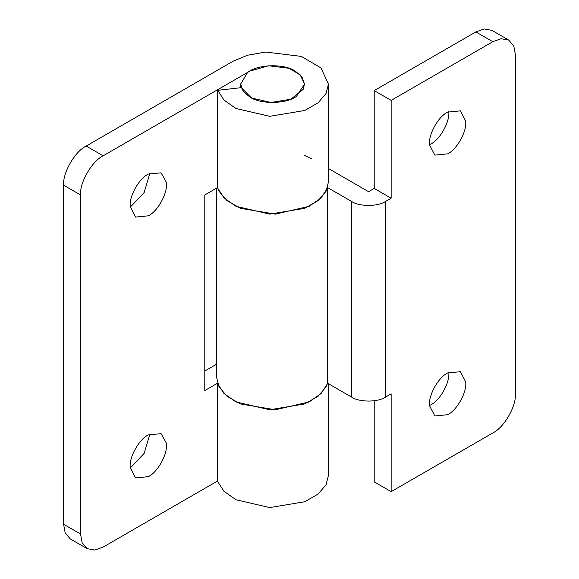 <?xml version="1.0" encoding="UTF-8"?>
<svg xmlns="http://www.w3.org/2000/svg" width="579" height="579" viewBox="0 0 579 579"><rect width="100%" height="100%" fill="white"/><g stroke="black" fill="none" stroke-linecap="round" stroke-linejoin="round"><path stroke-width="0.87" d="M247.457 72.679C256.41 64.428 283.934 63.234 295.145 71.043L301.876 76.761L304.503 84.085L296.484 96.309C286.96 103.952 260.651 104.575 249.969 97.127L243.238 91.41L240.611 84.085L247.457 72.679M429.611 405.879C427.924 396.275 438.05 377.457 447.625 372.97L460.406 371.704L465.639 381.8C467.325 391.404 457.2 410.214 447.625 414.702L434.851 415.968L429.611 405.879M448.703 372.015C450.382 381.619 440.257 400.436 430.682 404.924L429.589 405.517M429.611 145.032C427.924 135.428 438.05 116.618 447.625 112.131L460.406 110.864L465.639 120.953C467.325 130.565 457.2 149.375 447.625 153.862L434.851 155.129L429.611 145.032M448.703 111.175C450.382 120.779 440.257 139.59 430.682 144.084L429.589 144.678M217.53 187.589L219.072 191.302L226.975 200.595L240.423 208.317L275.38 214.136L309.143 206.305L321.171 197.844L327.41 188.139L327.41 383.768L321.171 393.474L309.143 401.942L275.38 409.773L240.423 403.947L226.975 396.224L219.072 386.931L216.655 377.53L216.655 188.095M508.782 40.117L501.117 38.728L492.809 41.702L391.151 100.391L374.208 90.606L475.866 31.917L484.182 28.95L491.839 30.34L508.782 40.117L513.812 46.059L515.397 54.744L515.397 393.836C516.403 406.161 503.983 427.678 492.809 432.962L391.151 491.651L391.151 393.836L385.505 397.1C377.877 402.376 359.248 402.376 351.619 397.1L327.41 383.117M391.151 491.651L374.208 481.873L374.208 400.762M391.151 100.391L391.151 198.206L374.208 188.421L368.562 191.685L328.467 168.532M391.151 198.206L385.505 201.463L385.505 397.1M327.591 187.589L351.619 201.463C359.248 206.739 377.877 206.739 385.505 201.463M312.088 159.08L304.503 155.418M374.208 90.606L374.208 188.421M166.26 182.117C168.395 191.62 158.212 211.161 148.318 215.815L135.537 217.074L130.275 206.631C128.791 196.976 138.88 178.498 148.318 174.076L161.092 172.81L166.26 182.117M149.411 173.483L149.447 174.728L144.149 192.539L131.375 206.03L130.275 206.623M166.26 442.964C168.395 452.46 158.212 472.008 148.318 476.655L135.537 477.921L130.275 467.477C128.791 457.823 138.88 439.345 148.318 434.916L161.092 433.657L166.26 442.964M149.411 434.322L149.447 435.574L144.149 453.386L131.375 466.869L130.275 467.47M80.546 194.942L63.603 185.164C62.597 172.839 75.017 151.322 86.191 146.038L233.026 61.265L247.573 55.215L265.725 52.052L301.319 56.409L320.918 67.895L328.467 84.085L326.042 93.487L318.139 102.78L304.692 110.495L269.734 116.321L235.971 108.49L223.943 100.029L217.704 90.324L241.211 87.653L251.648 98.032L270.943 102.505L290.919 99.175L303.121 89.456L304.503 84.085L300.197 74.836L288.993 68.271L268.656 65.782L249.969 71.043L103.134 155.816C91.96 161.107 79.54 182.624 80.546 194.942L80.546 534.041L82.131 542.726L87.161 548.66L94.818 550.05L103.134 547.083L217.704 480.932M87.161 548.66L70.218 538.883L65.188 532.941L63.603 524.256L80.546 534.041M327.591 383.226L326.042 386.931L318.139 396.224L304.692 403.947L269.734 409.773L235.971 401.942L223.943 393.474L217.704 383.768L217.704 481.59L223.943 491.289L235.971 499.757L269.734 507.588L304.692 501.761L318.139 494.039L326.042 484.746L328.467 475.345L328.467 383.725M204.792 371.016L216.655 364.162M217.53 383.226L204.792 390.579L204.792 194.942L217.704 187.487M217.704 90.324L217.704 188.139L223.943 197.844L235.971 206.305L269.734 214.136L304.692 208.317L318.139 200.595L326.042 191.302L328.467 181.9L328.467 84.085M63.603 185.164L63.603 524.256M351.619 397.1L351.619 201.463M492.809 41.702L475.866 31.917M86.191 146.038L103.134 155.816M240.611 87.719L240.611 84.085"/></g></svg>
